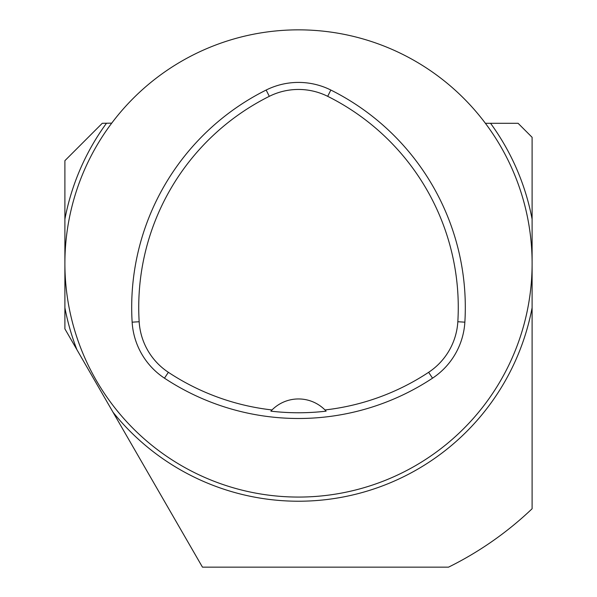 <?xml version="1.0" encoding="UTF-8"?>
<svg xmlns="http://www.w3.org/2000/svg" width="597" height="597" viewBox="0 0 597 597"><rect width="100%" height="100%" fill="white"/><g stroke="black" fill="none" stroke-linecap="round" stroke-linejoin="round"><path stroke-width="0.9" d="M64.894 307.716A237.763 237.763 0 0 0 76.946 349.752L64.894 328.872L64.894 263.456A233.606 233.606 0 0 1 415.303 61.148A233.606 233.606 0 0 1 415.303 465.772A233.606 233.606 0 0 1 64.894 263.456L64.894 160.668L102.266 123.295L111.729 123.139M484.682 122.355L485.383 123.295L518.092 123.295L532.106 137.31L532.106 219.203A237.763 237.763 0 0 0 490.555 123.295M485.383 123.295L486.555 123.295M76.946 349.752L202.465 567.15L448.541 567.15A338.73 338.73 0 0 0 532.106 508.748L532.106 219.203M532.106 438.668L532.106 410.632M464.862 322.171A72.416 72.416 0 0 1 432.526 378.177A242.957 242.957 0 0 1 164.474 378.177A72.416 72.416 0 0 1 132.138 322.171A242.957 242.957 0 0 1 266.165 90.035A72.416 72.416 0 0 1 330.835 90.035A242.957 242.957 0 0 1 464.862 322.171L457.832 321.738A65.379 65.379 0 0 1 428.639 372.304A235.912 235.912 0 0 1 324.984 409.952L326.126 411.154A237.233 237.233 0 0 1 270.874 411.154L272.016 409.952A235.912 235.912 0 0 1 168.361 372.304A65.379 65.379 0 0 1 139.168 321.738A235.912 235.912 0 0 1 269.307 96.333A65.379 65.379 0 0 1 327.693 96.333A235.912 235.912 0 0 1 457.832 321.738M272.016 409.952A37.38 37.38 0 0 1 324.984 409.952M112.99 412.184A237.763 237.763 0 0 0 532.106 307.716M106.445 123.295A237.763 237.763 0 0 0 64.894 219.203M168.361 372.304L164.474 378.177M428.639 372.304L432.526 378.177M139.168 321.738L132.138 322.171M269.307 96.333L266.165 90.035M327.693 96.333L330.835 90.035"/></g></svg>
